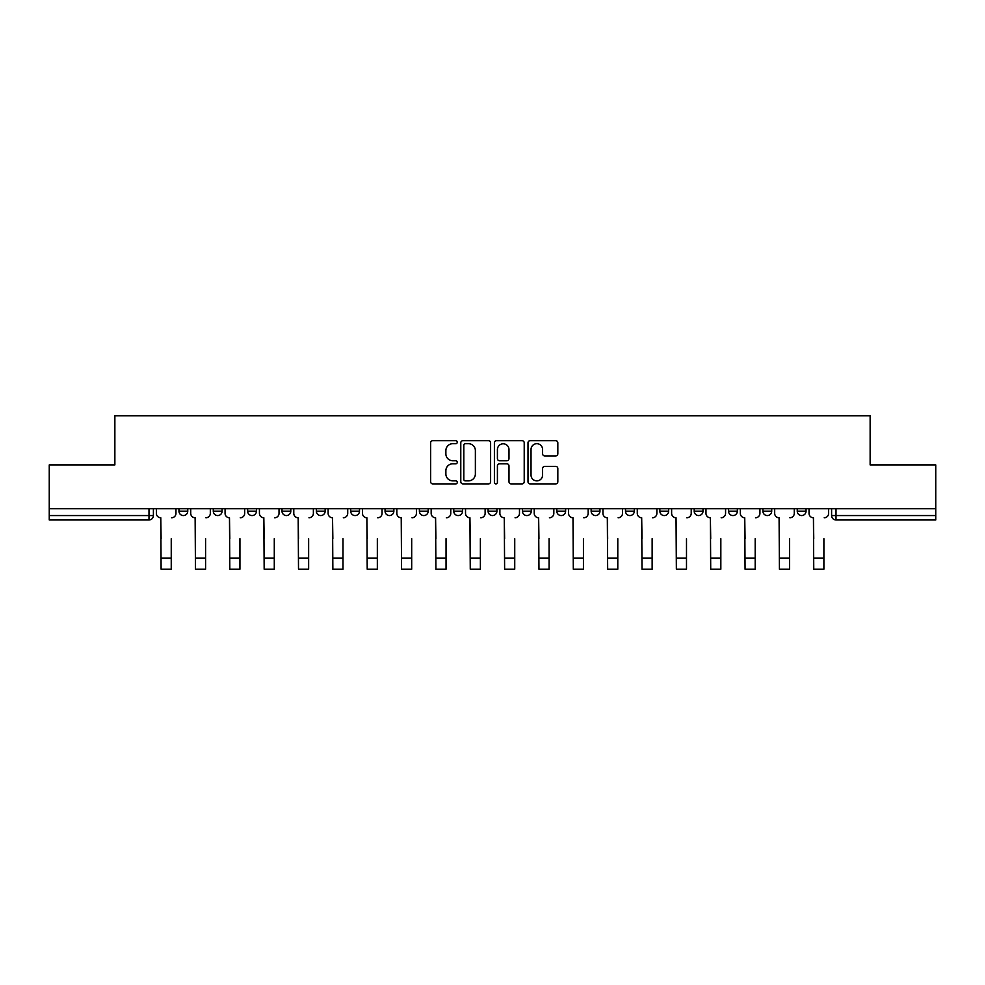 <?xml version="1.0" encoding="UTF-8"?>
<svg xmlns="http://www.w3.org/2000/svg" width="985" height="985" viewBox="0 0 985 985"><rect width="100%" height="100%" fill="white"/><g stroke="black" fill="none" stroke-linecap="round" stroke-linejoin="round"><path stroke-width="1.48" d="M457.274 442.179A1.514 1.514 0 0 0 455.76 440.664L432.797 440.664A2.167 2.167 0 0 0 430.63 442.831L430.63 481.727A2.167 2.167 0 0 0 432.797 483.894L455.76 483.894A1.514 1.514 0 0 0 457.274 482.379A1.514 1.514 0 0 0 455.76 480.865L452.78 480.865A6.92 6.92 0 0 1 445.873 473.945L445.873 470.707A6.92 6.92 0 0 1 452.78 463.787L455.76 463.787A1.514 1.514 0 0 0 457.274 462.273A1.514 1.514 0 0 0 455.76 460.771L452.78 460.771A6.92 6.92 0 0 1 445.873 453.851L445.873 450.613A6.92 6.92 0 0 1 452.78 443.693L455.76 443.693A1.514 1.514 0 0 0 457.274 442.179M556.796 508.74L556.796 511.166L565.599 511.166A4.408 4.408 0 0 1 561.204 515.561A4.408 4.408 0 0 1 556.796 511.166L556.796 508.74M453.74 508.74L453.74 511.166L462.556 511.166A4.408 4.408 0 0 1 458.148 515.561A4.408 4.408 0 0 1 453.74 511.166L453.74 508.74M385.049 508.74L385.049 511.166L393.852 511.166A4.408 4.408 0 0 1 389.444 515.561A4.408 4.408 0 0 1 385.049 511.166L385.049 508.74M350.697 508.74L350.697 511.166L359.5 511.166A4.408 4.408 0 0 1 355.105 515.561A4.408 4.408 0 0 1 350.697 511.166L350.697 508.74M281.993 508.74L281.993 511.166L290.797 511.166A4.408 4.408 0 0 1 286.401 515.561A4.408 4.408 0 0 1 281.993 511.166L281.993 508.74M555.663 455.907A2.167 2.167 0 0 0 557.83 453.74L557.83 442.831A2.167 2.167 0 0 0 555.663 440.664L530.164 440.664A2.167 2.167 0 0 0 527.997 442.831L527.997 481.727A2.167 2.167 0 0 0 530.164 483.894L555.663 483.894A2.167 2.167 0 0 0 557.83 481.727L557.83 468.552A2.167 2.167 0 0 0 555.663 466.385L544.754 466.385A2.167 2.167 0 0 0 542.587 468.552L542.587 475.09A5.787 5.787 0 0 1 536.813 480.865A5.787 5.787 0 0 1 531.026 475.09L531.026 449.468A5.787 5.787 0 0 1 536.813 443.693A5.787 5.787 0 0 1 542.587 449.468L542.587 453.74A2.167 2.167 0 0 0 544.754 455.907L555.663 455.907M49.25 508.74L49.25 464.92L114.863 464.92L114.863 415.818L870.137 415.818L870.137 464.92L935.75 464.92L935.75 508.74L49.25 508.74L49.25 515.561L153.401 515.561L153.401 508.74L153.401 515.561A4.408 4.408 0 0 1 148.994 519.969L49.25 519.969L49.25 515.561M490.604 442.831A2.167 2.167 0 0 0 488.449 440.664L462.938 440.664A2.167 2.167 0 0 0 460.783 442.831L460.783 481.727A2.167 2.167 0 0 0 462.938 483.894L488.449 483.894A2.167 2.167 0 0 0 490.604 481.727L490.604 442.831M496.551 440.664L522.062 440.664A2.167 2.167 0 0 1 524.217 442.831L524.217 481.727A2.167 2.167 0 0 1 522.062 483.894L511.141 483.894A2.167 2.167 0 0 1 508.986 481.727L508.986 465.954A2.167 2.167 0 0 0 506.819 463.787L499.58 463.787A2.167 2.167 0 0 0 497.413 465.954L497.413 482.379A1.514 1.514 0 0 1 495.898 483.894A1.514 1.514 0 0 1 494.396 482.379L494.396 442.831A2.167 2.167 0 0 1 496.551 440.664M831.599 508.74L831.599 515.561L935.75 515.561L935.75 519.969L836.006 519.969A4.408 4.408 0 0 1 831.599 515.561M935.75 508.74L935.75 515.561M806.05 511.166L806.05 508.74L806.05 511.166A4.408 4.408 0 0 1 801.655 515.561A4.408 4.408 0 0 1 797.247 511.166L806.05 511.166A4.408 4.408 0 0 1 801.655 515.561M797.247 508.74L797.247 511.166M771.711 508.74L771.711 511.166A4.408 4.408 0 0 1 767.303 515.561A4.408 4.408 0 0 1 762.895 511.166L771.711 511.166A4.408 4.408 0 0 1 767.303 515.561M762.895 508.74L762.895 511.166M737.359 508.74L737.359 511.166A4.408 4.408 0 0 1 732.951 515.561A4.408 4.408 0 0 1 728.543 511.166L737.359 511.166M728.543 508.74L728.543 511.166M703.007 508.74L703.007 511.166A4.408 4.408 0 0 1 698.599 515.561A4.408 4.408 0 0 1 694.203 511.166L703.007 511.166M694.203 508.74L694.203 511.166M668.655 508.74L668.655 511.166A4.408 4.408 0 0 1 664.247 515.561A4.408 4.408 0 0 1 659.851 511.166L668.655 511.166M659.851 508.74L659.851 511.166M634.303 508.74L634.303 511.166A4.408 4.408 0 0 1 629.895 515.561A4.408 4.408 0 0 1 625.5 511.166A4.408 4.408 0 0 0 629.895 515.561M625.5 508.74L625.5 511.166L634.303 511.166M599.951 508.74L599.951 511.166A4.408 4.408 0 0 1 595.556 515.561A4.408 4.408 0 0 1 591.148 511.166A4.408 4.408 0 0 0 595.556 515.561M591.148 508.74L591.148 511.166L599.951 511.166M565.599 508.74L565.599 511.166A4.408 4.408 0 0 1 561.204 515.561M531.26 508.74L531.26 511.166A4.408 4.408 0 0 1 526.852 515.561A4.408 4.408 0 0 1 522.444 511.166L531.26 511.166M522.444 508.74L522.444 511.166M496.908 508.74L496.908 511.166A4.408 4.408 0 0 1 492.5 515.561A4.408 4.408 0 0 1 488.092 511.166L496.908 511.166L496.908 508.74M488.092 508.74L488.092 511.166M462.556 508.74L462.556 511.166M428.204 508.74L428.204 511.166A4.408 4.408 0 0 1 423.796 515.561A4.408 4.408 0 0 1 419.401 511.166L428.204 511.166L428.204 508.74M419.401 508.74L419.401 511.166M393.852 508.74L393.852 511.166L393.852 508.74M359.5 511.166L359.5 508.74L359.5 511.166A4.408 4.408 0 0 1 355.105 515.561M325.148 508.74L325.148 511.166A4.408 4.408 0 0 1 320.753 515.561A4.408 4.408 0 0 1 316.345 511.166A4.408 4.408 0 0 0 320.753 515.561A4.408 4.408 0 0 0 325.148 511.166L325.148 508.74M316.345 508.74L316.345 511.166L325.148 511.166M290.797 508.74L290.797 511.166M256.457 508.74L256.457 511.166A4.408 4.408 0 0 1 252.049 515.561A4.408 4.408 0 0 1 247.641 511.166A4.408 4.408 0 0 0 252.049 515.561A4.408 4.408 0 0 0 256.457 511.166L247.641 511.166L247.641 508.74M213.289 508.74L213.289 511.166L222.105 511.166L222.105 508.74L222.105 511.166A4.408 4.408 0 0 1 217.697 515.561A4.408 4.408 0 0 1 213.289 511.166A4.408 4.408 0 0 0 217.697 515.561M178.95 508.74L178.95 511.166L187.753 511.166L187.753 508.74L187.753 511.166A4.408 4.408 0 0 1 183.345 515.561A4.408 4.408 0 0 1 178.95 511.166A4.408 4.408 0 0 0 183.345 515.561M148.994 508.74L148.994 519.969A4.408 4.408 0 0 0 153.401 515.561M465.326 443.693A1.514 1.514 0 0 0 463.812 445.208L463.812 479.35A1.514 1.514 0 0 0 465.326 480.865L468.454 480.865A6.92 6.92 0 0 0 475.373 473.945L475.373 450.613A6.92 6.92 0 0 0 468.454 443.693L465.326 443.693M508.986 449.579A5.787 5.787 0 0 0 503.2 443.804A5.787 5.787 0 0 0 497.413 449.579L497.413 458.604A2.167 2.167 0 0 0 499.58 460.771L506.819 460.771A2.167 2.167 0 0 0 508.986 458.604L508.986 449.579M156.369 513.357L156.369 508.74L156.369 513.357A4.408 4.408 0 0 0 160.777 517.765L161.109 538.684M160.777 517.765L161.109 569.182L171.242 569.182L171.242 538.684M175.97 513.357L175.97 508.74L175.97 513.357A4.408 4.408 0 0 1 171.562 517.765M171.242 569.182L161.109 569.182M190.721 513.357L190.721 508.74L190.721 513.357A4.408 4.408 0 0 0 195.128 517.765L195.461 538.684M195.128 517.765L195.461 569.182L205.582 569.182L205.582 538.684M210.322 513.357L210.322 508.74L210.322 513.357A4.408 4.408 0 0 1 205.914 517.765M225.073 513.357L225.073 508.74L225.073 513.357A4.408 4.408 0 0 0 229.48 517.765L229.813 538.684M229.48 517.765L229.813 569.182L239.934 569.182L239.934 538.684M244.674 513.357L244.674 508.74L244.674 513.357A4.408 4.408 0 0 1 240.266 517.765M205.582 569.182L195.461 569.182M239.934 569.182L229.813 569.182M259.424 513.357L259.424 508.74L259.424 513.357A4.408 4.408 0 0 0 263.832 517.765L264.165 538.684M263.832 517.765L264.165 569.182L274.286 569.182L274.286 538.684M279.026 513.357L279.026 508.74L279.026 513.357A4.408 4.408 0 0 1 274.618 517.765M293.776 513.357L293.776 508.74L293.776 513.357A4.408 4.408 0 0 0 298.184 517.765L298.504 538.684M298.184 517.765L298.504 569.182L308.637 569.182L308.637 538.684M313.378 513.357L313.378 508.74L313.378 513.357A4.408 4.408 0 0 1 308.97 517.765M328.128 513.357L328.128 508.74L328.128 513.357A4.408 4.408 0 0 0 332.524 517.765L332.856 538.684M332.524 517.765L332.856 569.182L342.989 569.182L342.989 538.684M347.717 513.357L347.717 508.74L347.717 513.357A4.408 4.408 0 0 1 343.322 517.765M274.286 569.182L264.165 569.182M308.637 569.182L298.504 569.182M342.989 569.182L332.856 569.182M362.48 513.357L362.48 508.74L362.48 513.357A4.408 4.408 0 0 0 366.876 517.765L367.208 538.684M366.876 517.765L367.208 569.182L377.341 569.182L377.341 538.684M382.069 513.357L382.069 508.74L382.069 513.357A4.408 4.408 0 0 1 377.674 517.765M377.341 569.182L367.208 569.182M396.832 513.357L396.832 508.74L396.832 513.357A4.408 4.408 0 0 0 401.227 517.765L401.56 538.684M401.227 517.765L401.56 569.182L411.693 569.182L411.693 538.684M416.421 513.357L416.421 508.74L416.421 513.357A4.408 4.408 0 0 1 412.013 517.765M411.693 569.182L401.56 569.182M431.171 513.357L431.171 508.74L431.171 513.357A4.408 4.408 0 0 0 435.579 517.765L435.912 538.684M435.579 517.765L435.912 569.182L446.045 569.182L446.045 538.684M450.773 513.357L450.773 508.74L450.773 513.357A4.408 4.408 0 0 1 446.365 517.765M446.045 569.182L435.912 569.182M465.523 513.357L465.523 508.74L465.523 513.357A4.408 4.408 0 0 0 469.931 517.765L470.264 538.684M469.931 517.765L470.264 569.182L480.385 569.182L480.385 538.684M485.125 513.357L485.125 508.74L485.125 513.357A4.408 4.408 0 0 1 480.717 517.765M480.385 569.182L470.264 569.182M499.875 513.357L499.875 508.74L499.875 513.357A4.408 4.408 0 0 0 504.283 517.765L504.615 538.684M504.283 517.765L504.615 569.182L514.736 569.182L514.736 538.684M519.477 513.357L519.477 508.74L519.477 513.357A4.408 4.408 0 0 1 515.069 517.765M534.227 513.357L534.227 508.74L534.227 513.357A4.408 4.408 0 0 0 538.635 517.765L538.955 538.684M538.635 517.765L538.955 569.182L549.088 569.182L549.088 538.684M553.829 513.357L553.829 508.74L553.829 513.357A4.408 4.408 0 0 1 549.421 517.765M568.579 513.357L568.579 508.74L568.579 513.357A4.408 4.408 0 0 0 572.987 517.765L573.307 538.684M572.987 517.765L573.307 569.182L583.44 569.182L583.44 538.684M588.168 513.357L588.168 508.74L588.168 513.357A4.408 4.408 0 0 1 583.773 517.765M602.931 513.357L602.931 508.74L602.931 513.357A4.408 4.408 0 0 0 607.326 517.765L607.659 538.684M607.326 517.765L607.659 569.182L617.792 569.182L617.792 538.684M622.52 513.357L622.52 508.74L622.52 513.357A4.408 4.408 0 0 1 618.124 517.765M637.283 513.357L637.283 508.74L637.283 513.357A4.408 4.408 0 0 0 641.678 517.765L642.011 538.684M641.678 517.765L642.011 569.182L652.144 569.182L652.144 538.684M656.872 513.357L656.872 508.74L656.872 513.357A4.408 4.408 0 0 1 652.476 517.765M671.622 513.357L671.622 508.74L671.622 513.357A4.408 4.408 0 0 0 676.03 517.765L676.363 538.684M676.03 517.765L676.363 569.182L686.496 569.182L686.496 538.684M691.224 513.357L691.224 508.74L691.224 513.357A4.408 4.408 0 0 1 686.816 517.765M514.736 569.182L504.615 569.182M549.088 569.182L538.955 569.182M583.44 569.182L573.307 569.182M617.792 569.182L607.659 569.182M652.144 569.182L642.011 569.182M686.496 569.182L676.363 569.182M705.974 513.357L705.974 508.74L705.974 513.357A4.408 4.408 0 0 0 710.382 517.765L710.714 538.684M710.382 517.765L710.714 569.182L720.835 569.182L720.835 538.684M725.576 513.357L725.576 508.74L725.576 513.357A4.408 4.408 0 0 1 721.168 517.765M720.835 569.182L710.714 569.182M740.326 513.357L740.326 508.74L740.326 513.357A4.408 4.408 0 0 0 744.734 517.765L745.066 538.684M744.734 517.765L745.066 569.182L755.187 569.182L755.187 538.684M759.928 513.357L759.928 508.74L759.928 513.357A4.408 4.408 0 0 1 755.52 517.765M755.187 569.182L745.066 569.182M774.678 513.357L774.678 508.74L774.678 513.357A4.408 4.408 0 0 0 779.086 517.765L779.418 538.684M779.086 517.765L779.418 569.182L789.539 569.182L789.539 538.684M794.279 513.357L794.279 508.74L794.279 513.357A4.408 4.408 0 0 1 789.871 517.765M789.539 569.182L779.418 569.182M809.03 513.357L809.03 508.74L809.03 513.357A4.408 4.408 0 0 0 813.438 517.765L813.758 538.684M813.438 517.765L813.758 569.182L823.891 569.182L823.891 538.684M828.631 513.357L828.631 508.74L828.631 513.357A4.408 4.408 0 0 1 824.223 517.765M823.891 569.182L813.758 569.182M836.006 508.74L836.006 519.969M171.242 558.064L161.109 558.064M205.582 558.064L195.461 558.064M239.934 558.064L229.813 558.064M274.286 558.064L264.165 558.064M308.637 558.064L298.504 558.064M342.989 558.064L332.856 558.064M377.341 558.064L367.208 558.064M411.693 558.064L401.56 558.064M446.045 558.064L435.912 558.064M480.385 558.064L470.264 558.064M514.736 558.064L504.615 558.064M549.088 558.064L538.955 558.064M583.44 558.064L573.307 558.064M617.792 558.064L607.659 558.064M652.144 558.064L642.011 558.064M686.496 558.064L676.363 558.064M720.835 558.064L710.714 558.064M755.187 558.064L745.066 558.064M789.539 558.064L779.418 558.064M823.891 558.064L813.758 558.064"/></g></svg>
